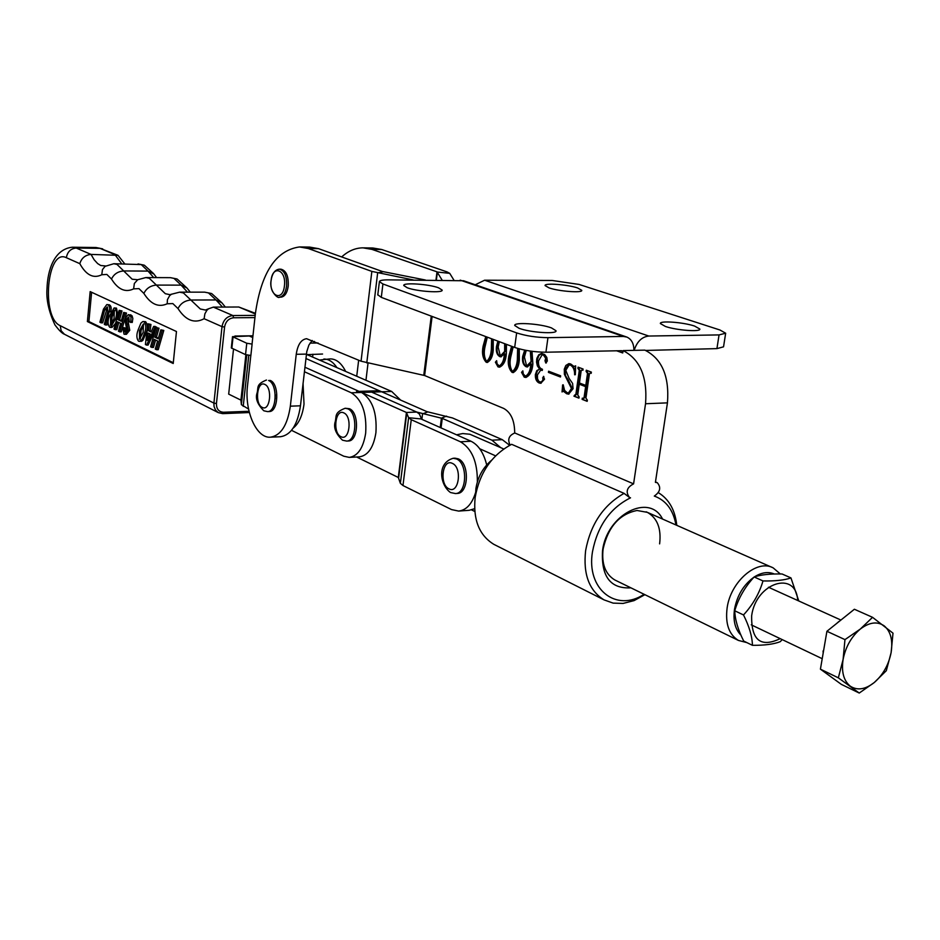 <?xml version="1.0" encoding="UTF-8"?>
<svg xmlns="http://www.w3.org/2000/svg" width="940" height="940" viewBox="0 0 940 940"><rect width="100%" height="100%" fill="white"/><g stroke="black" fill="none" stroke-linecap="round" stroke-linejoin="round"><path stroke-width="1.41" d="M659.621 543.872C661.431 528.574 657.33 518.069 647.343 512.347L637.038 510.49C619.448 514.039 608.133 526.882 603.104 549.007C601.447 563.871 605.337 574.187 614.772 579.945L615.947 580.509M630.916 587.841C610.553 588.981 601.095 576.643 602.528 550.828C606.606 514.544 649.575 492.478 662.559 519.068M510.126 445.066C507.318 439.474 508.881 435.443 514.826 432.988L633.584 483.865C626.78 487.402 625.417 491.949 629.506 497.507L630.517 497.824C610.178 508 597.499 525.977 592.482 551.756C586.078 589.18 616.158 612.786 644.1 594.28M644.899 594.679L634.101 600.601L623.091 603.433L613.127 603.116L604.032 599.873C589.168 590.637 583.035 574.211 585.62 550.593C590.602 524.179 603.421 505.109 624.09 493.371L511.642 444.315C491.726 455.019 479.565 472.761 475.147 497.542C472.996 519.738 479.236 535.342 493.841 544.342L495.674 545.259M675.977 524.978C673.287 510.021 666.061 500.386 654.299 496.073C660.28 491.867 661.278 487.413 657.283 482.702L655.403 482.361L667.447 402.861C669.491 376.364 661.971 358.786 644.899 350.138L633.901 350.362C633.913 343.664 631.574 339.234 626.863 337.072L623.326 336.45L547.949 337.66L545.928 352.218L621.681 350.69M658.364 492.678C668.975 499.14 675.12 510.032 676.788 525.343M665.391 326.45C676.471 330.328 700.958 332.161 699.842 329.035L694.613 326.074C683.427 322.232 659.375 320.446 660.374 323.548L665.391 326.45M549.113 287.91C558.983 291.4 582.835 293.151 581.766 290.331L577.571 287.946C567.596 284.503 544.143 282.776 545.082 285.584L549.113 287.91M275.15 398.901L275.232 394.612M407.231 287.757C416.925 291.529 443.339 293.28 442.164 290.084L438.534 287.793C428.711 284.056 402.743 282.329 403.765 285.513L407.231 287.757M519.103 328.307C530.078 332.56 557.279 334.358 556.034 330.774L551.463 327.896C540.347 323.689 513.651 321.927 514.732 325.487L519.103 328.307M506.437 344.334L506.355 353.781C505.802 360.96 503.511 365.413 499.504 367.152L497.988 366.87L495.392 362.182L496.637 360.678L497.072 363.804L499.222 365.942C502.383 364.038 504.087 360.02 504.31 353.875L500.879 356.836L499.833 356.636C496.919 354.932 495.803 351.537 496.485 346.437L497.918 341.138M532.016 351.325L532.874 363.897C532.298 371.159 529.948 375.671 525.836 377.434L524.226 377.14L521.547 372.357L522.84 370.83L523.286 374.026L525.53 376.212C528.785 374.273 530.524 370.196 530.771 363.98L527.246 366.953L526.141 366.753C523.134 365.002 521.982 361.536 522.687 356.366L524.708 350.115M548.42 372.404L548.584 371.206L560.639 375.812L560.463 377.011L548.42 372.404L549.265 371.464M574.61 395.164L575.891 394.248L579.298 370.301L577.9 368.363L578.077 367.152L583.106 369.021L582.929 370.243L581.872 369.925L581.143 370.971L579.439 382.991L585.796 385.423L587.524 373.356L586.114 371.429L586.29 370.219L591.366 372.111L591.189 373.333L590.132 373.015L589.392 374.085L585.937 398.161L587.347 400.135L587.171 401.345L582.119 399.371L582.295 398.161L583.235 398.443L584.081 397.444L585.62 386.646L579.263 384.202L577.736 394.964L579.122 396.927L578.946 398.137L573.952 396.175L574.61 395.164M633.584 483.865L645.545 403.742C647.566 377.034 640.081 359.315 623.091 350.596L633.901 350.362M616.487 350.738L622.738 352.958L623.091 350.596M250.816 355.473L247.514 385.682C244.329 410.874 256.42 438.569 270.462 437.182C280.849 435.561 287.476 425.221 290.343 406.174L296.241 354.298C297.686 344.686 301.129 339.493 306.581 338.694L361.054 361.207L424.622 375.53L503.652 408.406C510.961 412.437 514.65 420.638 514.685 432.999M570.427 365.143L569.158 364.908L565.763 370.36L569.111 378.421L572.601 383.438L573.071 388.725L568.618 394.13L566.702 393.766L563.319 391.181L562.049 391.945L562.625 384.942L563.213 384.812L564.576 390.382L567.043 392.638L568.489 392.92L571.449 388.455L564.364 374.249L564.329 369.068L565.845 365.46L568.841 363.627L570.674 363.968L574.023 366.494L575.633 365.813L575.339 374.696L574.634 374.79C574.681 369.937 573.283 366.729 570.427 365.143L569.546 364.931M535.354 374.649L536.811 370.607L539.63 369.091L537.363 365.848L536.54 362.076L536.904 358.246L538.749 354.803L541.487 353.452L544.707 354.533L546.833 357.47L547.327 361.019L545.788 363.04L544.977 360.666L545.74 358.352L543.461 355.073L542.11 354.827L538.585 360.784C538.115 365.472 539.407 368.304 542.451 369.279L542.286 370.466L540.676 370.149L537.422 374.919L537.515 378.75L538.749 381.288L540.853 382.18L542.674 380.524L543.426 376.376L544.542 379.184L540.782 383.273L539.149 382.98C536.481 381.722 535.212 378.938 535.354 374.649L536.059 374.625L537.527 370.583L539.63 369.091M519.268 348.869L519.327 360.126C518.786 366.588 516.718 370.736 513.123 372.581L512.077 372.381C508.528 368.609 507.447 363.193 508.846 356.107L511.619 346.284M493.241 339.387L493.241 350.15C492.713 356.542 490.704 360.631 487.214 362.452L486.227 362.264C482.796 358.575 481.738 353.252 483.089 346.272L485.769 336.579M413.318 279.955L371.852 271.413L308.261 248.513L299.484 246.95C275.972 250.287 261.273 272.494 255.386 313.572L252.049 344.087M425.362 280.002L382.333 271.484L318.495 248.654L309.683 247.091L300.177 246.962M377.81 294.772L381.299 297.369L514.673 347.436C524.062 350.526 534.484 352.124 545.928 352.218M626.216 336.849L463.596 280.755L388.197 279.862C382.463 279.873 379.525 280.484 379.396 281.659L382.921 283.974L516.648 332.901C526.048 335.933 536.493 337.519 547.949 337.66M622.738 352.958L621.775 350.726M270.462 437.182L280.508 436.724C290.942 435.091 297.592 424.786 300.471 405.798L306.781 351.63L308.884 345.062L312.221 340.491M363.663 247.855L372.745 247.984L381.769 249.523L447.041 271.895L449.731 273.352L453.891 280.108M341.666 256.937C348.282 250.945 355.379 247.913 362.957 247.843L371.946 249.382L437.006 271.836L442.082 280.061M645.733 350.444L716.926 348.623L723.542 346.825L725.621 333.5M634.159 350.362C636.968 341.62 641.844 336.849 648.788 336.038L719.053 334.91L725.668 333.218L719.946 329.999L579.052 284.432L552.168 280.473L484.594 280.214L475.252 284.773M312.609 356.988L312.926 354.215M314.219 343.053L314.406 341.42M358.657 360.196L356.73 376.223M368.022 363.181L365.965 380.242M629.506 497.507L624.09 493.371M575.398 395.164L576.608 394.224L575.891 394.248M576.608 394.224L580.015 370.278L579.298 370.301M580.015 370.278L578.464 368.574M579.193 368.551L577.9 368.363M578.629 368.351L578.758 367.411M582.965 370.019L582.354 370.031M582.965 369.972L582.283 370.007M587.524 373.356L588.252 373.333L586.525 385.4L585.796 385.423M588.252 373.333L586.689 371.653M587.406 371.629L586.114 371.429M586.842 371.418L586.971 370.466M591.225 373.098L590.614 373.121M591.225 373.062L590.543 373.086M587.218 401.051L582.119 399.371M582.847 399.347L582.976 398.419M583.587 398.349L584.809 397.409L584.081 397.444M584.809 397.409L586.348 386.622L585.62 386.646M586.348 386.622L579.263 384.202M578.993 397.843L573.952 396.175M574.681 396.151L574.81 395.223M568.959 394.095L566.702 393.766M567.431 393.743L563.319 391.181M564.047 391.157L563.389 391.169M562.825 391.134L563.295 385.447M563.225 384.918L562.625 384.942M568.829 392.873L572.178 388.431L571.449 388.455M572.178 388.431L568.524 380.406L567.807 380.43M568.524 380.406L565.61 375.871L564.928 369.749L564.212 369.772M564.928 369.749L569.229 363.639M575.339 374.555C575.362 369.808 573.964 366.659 571.144 365.131M560.51 376.728L549.136 372.381M540.347 369.068L538.08 365.825L537.339 359.679L536.623 359.691M537.339 359.679L538.949 355.402L541.875 353.452M546.328 362.946L545.694 360.643L544.977 360.666M545.694 360.643L546.457 358.34L545.74 358.352M546.457 358.34L543.461 355.073M544.178 355.062L542.509 354.85M542.31 370.231L541.064 370.16M541.217 382.145L542.674 380.524M543.39 380.5L543.297 377.868L542.58 377.892M543.297 377.868L543.813 376.482M541.099 383.238L539.149 382.98M539.865 382.956C537.198 381.699 535.929 378.926 536.059 374.625M525.871 376.164L526.247 376.188C529.502 374.249 531.241 370.172 531.488 363.968L530.771 363.98M527.598 366.917L526.141 366.753M526.858 366.741C523.839 364.99 522.687 361.524 523.404 356.354L522.687 356.366M523.404 356.354L525.331 350.244M526.165 377.41L524.226 377.14M524.943 377.116L521.547 372.357M522.252 372.346L522.84 370.842M527.716 365.355L531.829 361.465L531.077 351.196M526.259 350.42L524.403 357.082L526.447 365.225L527.364 365.39L531.112 361.489L530.289 351.078M531.829 361.465L531.112 361.489M513.475 372.546L512.793 372.369C509.245 368.598 508.164 363.169 509.551 356.096L508.846 356.107M509.551 356.096L512.206 346.496M512.793 372.369L512.077 372.381M513.052 371.23L513.404 371.288C516.142 368.844 517.705 364.861 518.081 359.35L518.375 348.623M513.181 346.872L510.784 356.859C509.468 362.582 509.95 367.364 512.241 371.218L512.699 371.3C515.437 368.856 516.988 364.885 517.364 359.374L517.635 348.411M518.081 359.35L517.364 359.374M499.563 365.907L499.939 365.93C503.1 364.015 504.792 359.997 505.027 353.863L504.31 353.875M501.231 356.801L499.833 356.636M500.55 356.624C497.624 354.921 496.508 351.513 497.201 346.425L496.485 346.437M497.201 346.425L498.517 341.361M499.833 367.129L497.988 366.87M498.694 366.847L495.392 362.182M496.097 362.17L496.661 360.678M501.349 355.25L505.356 351.407L505.438 343.958M499.352 341.678L498.153 347.13L500.139 355.132L500.997 355.285L504.639 351.431L504.663 343.676M505.356 351.407L504.639 351.431M487.566 362.417L486.944 362.253C483.501 358.563 482.443 353.228 483.795 346.261L483.089 346.272M483.795 346.261L486.356 336.802M486.944 362.253L486.227 362.264M487.167 361.125L487.519 361.183C490.175 358.763 491.69 354.838 492.055 349.41L492.36 339.058M487.296 337.154L484.97 346.989C483.701 352.629 484.171 357.341 486.38 361.113L486.814 361.195C489.47 358.786 490.986 354.862 491.338 349.421L491.62 338.776M492.055 349.41L491.338 349.421M500.703 447.628L491.937 440.19L442.27 418.382L416.726 412.061L371.641 392.121L366.682 391.122L371.641 392.121L381.699 391.792L376.728 390.805L366.788 391.122M509.656 445.302L502.289 439.662L452.469 417.947L426.936 411.649L305.899 358.504M477.356 481.95C477.555 461.998 471.915 448.603 460.436 441.777L411.25 419.698L408.618 417.713L406.433 412.472L361.512 392.45L356.577 391.451M486.697 464.947C483.712 452.857 478.472 444.949 471.011 441.248L421.661 419.252L419.358 414L416.726 412.061L371.641 392.121L361.512 392.45L304.901 367.223M356.636 457.005L398.29 477.473L400.37 483.336L402.966 485.534L451.541 509.586L458.626 511.078C466.393 510.126 472.033 503.969 475.57 492.619M458.626 511.078L469.189 510.303L474.606 508.693M400.605 400.088L391.698 391.463L306.37 354.345M322.561 354.028L307.239 354.639M309.988 343.123L318.108 342.982M291.529 430.332L343.735 456.194L349.269 457.392C357.846 456.065 363.31 447.981 365.672 433.164C366.882 413.13 362.1 399.664 351.313 392.791L304.384 371.723M349.269 457.392L359.444 456.852C368.057 455.512 373.544 447.464 375.918 432.694C377.128 412.719 372.334 399.312 361.512 392.45L351.313 392.791M233.508 349.151L228.679 394.119L240.934 400.135L241.368 404.682L248.548 409.053M232.509 336.661L231.311 347.929L245.54 354.627L250.863 355.473L252.108 344.087L246.774 343.253L232.509 336.661L249.241 335.991L252.872 336.637M753.951 577.184C743.681 584.657 737.207 595.302 734.539 609.108C732.942 620.506 735.068 629.154 740.908 635.076M746.865 642.607L738.441 640.434C728.911 634.547 725.139 623.69 727.137 607.851C730.697 581.449 757.064 558.854 773.173 567.878L780.329 573.964M491.573 460.248C482.949 467.579 477.731 477.05 475.899 488.671L475.558 494.863M474.794 511.466L471.586 509.903M503.711 448.956L469.882 434.245L462.762 433.552L456.558 434.809M479.729 448.756L495.58 455.853M774.302 574.011C768.227 571.438 761.588 572.389 754.409 576.878M458.203 458.826L454.948 458.168L453.186 458.274L456.429 458.92C467.92 463.244 467.027 493.77 455.43 493.559L457.193 493.441C468.802 493.641 469.695 463.15 458.203 458.826M270.297 380.453L268.617 380.5C277.876 383.955 276.865 412.084 267.512 411.603L269.192 411.544C278.557 412.026 279.568 383.908 270.297 380.453M349.41 408.712L345.168 408.254L347.706 408.782C357.799 412.531 356.801 441.471 346.602 441.072L348.305 440.989C358.504 441.389 359.515 412.46 349.41 408.712M762.986 580.944C759.309 593.516 752.823 604.855 743.505 614.948C749.274 626.463 752.247 636.591 752.435 645.322L743.705 641.068C738.006 629.765 735.021 619.672 734.751 610.789C738.452 598.24 744.915 586.971 754.15 576.96C760.801 574.716 770.118 573.729 782.08 573.988L790.951 577.912C784.559 580.168 775.241 581.178 762.986 580.944L754.15 576.96M797.684 600.484C796.215 569.875 756.007 582.577 751.659 615.7C751.213 640.258 760.718 647.907 780.2 638.648M752.435 645.322C764.631 645.428 773.925 644.194 780.318 641.644L782.162 639.588M743.505 614.948L734.751 610.789M798.789 600.989L790.951 577.912M825.026 642.302L822.806 655.239M859.242 693.05L841.323 684.355L820.42 669.163L838.339 677.834L859.242 693.05L874.27 682.522L886.314 670.702L891.108 652.642L893 633.172L872.555 617.322L860.276 629.083L844.966 639.623L843.098 659.445L838.339 677.834M820.42 669.163L826.918 631.28L844.966 639.623M839.02 621.387L836.553 623.549M826.918 631.28L854.378 609.249L872.555 617.322M860.276 629.083C851.323 636.756 845.601 646.885 843.098 659.445C841.265 671.9 843.673 680.807 850.3 686.188C857.339 690.736 865.341 689.514 874.27 682.522C883.013 674.885 888.617 664.921 891.108 652.642C893 640.41 890.732 631.516 884.305 625.946C877.396 621.129 869.383 622.174 860.276 629.083M79.806 263.658L66.352 257.701C46.977 247.714 40.867 317.579 60.242 325.687L213.909 403.107L222.016 326.638L204.121 318.719C194.486 323.877 185.779 320.493 178.013 308.579L172.843 303.585L167.191 303.773C158.531 307.732 150.764 304.278 143.867 293.421L138.967 288.627L133.621 288.874C125.419 292.822 118.052 289.555 111.508 279.051L106.855 274.433L101.779 274.738C93.495 278.863 86.175 275.173 79.806 263.658C81.569 258.054 85.305 254.975 91.027 254.411L118.029 255.339L124.703 263.811M106.796 304.572L107.853 304.819C109.663 305.923 110.098 308.249 109.158 311.833L105.562 324.981L104.305 324.37L107.888 311.234L107.289 306.898L104.716 309.742L101.144 322.843L99.898 322.232L103.459 309.143L106.796 304.572L109.381 304.819C111.202 305.911 111.637 308.249 110.697 311.822L110.65 311.998M108.241 320.763L107.09 324.97L105.562 324.981M107.583 307.086L102.671 322.831L101.144 322.843M114.139 307.944L114.927 308.12C116.936 310.823 117.089 314.524 115.385 319.224L110.521 327.414L109.675 327.214C107.701 324.559 107.548 320.928 109.24 316.298L114.139 307.944L116.466 308.109L117.9 314.888M115.561 323.348L112.048 327.39L110.521 327.414M147.98 323.806L149.389 324.464L148.52 330.786L151.105 332.008L153.631 326.438L155.053 327.108L146.57 345.098L145.394 344.534L147.98 323.806L150.952 324.441L150.083 330.774L151.387 331.385M153.631 326.438L155.206 326.427L156.404 327.578M155.558 329.364L148.132 345.074L146.57 345.098M91.615 292.269L88.9 321.539L173.301 362.734M156.064 327.578L157.438 328.213L154.841 337.225L158.237 338.835L160.834 329.811L162.221 330.445L156.651 349.727L155.288 349.069L157.614 340.985L154.231 339.363L151.916 347.436L150.564 346.778L156.064 327.578L159.013 328.201L156.416 337.213L158.425 338.165M160.834 329.811L163.795 330.434L158.226 349.704L156.651 349.727M155.605 340.022L153.49 347.401L151.916 347.436M143.209 321.539L145.63 321.703C147.744 324.488 147.897 328.283 146.1 333.077L142.88 340.386L141.505 341.314L138.544 341.208C136.476 338.471 136.323 334.734 138.098 330.034L140.918 323.113L142.715 321.609L144.067 321.727C146.182 324.512 146.335 328.295 144.537 333.089L142.128 339.328L139.461 341.42M122.729 327.449L124.021 328.072L124.609 331.961L126.818 330.034L124.773 318.954L128.31 314.618L132.082 315.828L132.846 318.589L132.223 322.467L129.356 321.868L128.792 316.968L126.136 319.353L127.687 319.341L129.755 330.304L126.383 334.335L123.998 334.158L122.729 327.449L125.572 328.06L125.878 331.761M128.968 317.074L127.687 319.341M119.157 310.341L120.449 310.952L118.017 319.729L121.213 321.245L123.657 312.444L124.95 313.055L119.733 331.844L118.44 331.221L120.626 323.337L117.441 321.821L115.267 329.681L113.987 329.059L119.157 310.341L121.989 310.94L119.556 319.718L121.389 320.587M123.657 312.444L126.501 313.044L125.22 317.638M124.55 320.046L121.272 331.82L119.733 331.844M118.793 322.467L116.807 329.658L115.267 329.681M252.966 335.791L234.918 336.038M204.121 318.719L204.885 313.831L206.812 310.4L208.457 308.825L213.368 307.122L238.784 307.004L255.41 313.326M173.219 363.51L176.462 331.514L90.158 291.6L87.385 321.551L173.219 363.51M88.9 321.539L87.385 321.551M162.221 330.445L163.795 330.434M154.841 337.225L156.416 337.213M157.438 328.213L159.013 328.201M150.2 334.005L148.203 333.054L147.31 340.386L150.2 334.005M155.053 327.108L156.628 327.085M148.52 330.786L150.083 330.774M149.389 324.464L150.952 324.441M149.672 333.747L149.389 335.803M139.484 330.692L139.519 339.187L143.138 332.431L143.468 323.842L139.484 330.692L141.047 330.669L140.354 338.811M144.537 333.089L146.1 333.077M144.067 321.727L145.63 321.703M143.832 324.159L141.047 330.669M139.144 339.105L139.919 339.093M124.609 331.961L125.619 331.949M124.021 328.072L125.572 328.06M126.136 319.353L128.216 330.328L129.755 330.304M128.216 330.328L124.832 334.346M127.076 324.041L128.627 324.018M128.31 314.618L130.989 316.757L130.883 321.715L132.434 321.691M130.883 321.715L130.66 322.49M129.379 314.865L130.93 314.853M124.95 313.055L126.501 313.044M118.017 319.729L119.556 319.718M120.449 310.952L121.989 310.94M110.567 316.933L110.579 325.228L114.046 318.589L114.351 310.2L110.567 316.933L112.095 316.921L111.413 324.84M115.385 319.224L116.713 319.212M114.927 308.12L116.466 308.109M114.739 310.541L112.095 316.921M110.239 325.158L110.955 325.146M104.716 309.742L106.244 309.73M109.158 311.833L110.697 311.822M107.853 304.819L109.381 304.819M279.356 297.158L281.001 297.146C284.785 296.629 287.193 292.928 288.239 286.042C288.615 276.113 286.183 270.497 280.942 269.192L279.286 269.181C284.526 270.485 286.959 276.101 286.583 286.042C285.549 292.928 283.128 296.629 279.356 297.158C278.604 299.296 268.899 291.494 271.084 280.519C268.981 296.429 282.905 302.116 284.432 285.807C286.536 269.674 272.506 264.375 271.096 280.555C272.13 273.54 274.868 269.768 279.286 269.181M319.588 360.032L330.293 358.892C336.32 358.951 341.431 363.11 345.626 371.382M323.83 359.033C328.671 358.998 333.019 361.841 336.884 367.564M303.044 383.356L304.02 404.059C302.515 415.539 298.885 423.564 293.151 428.135M432.106 316.439L424.622 375.53M383.156 271.695L377.645 272.917L366.776 362.911M431.26 316.122L423.764 375.283M382.921 283.974L381.299 297.369M516.648 332.901L514.673 347.436M460.189 280.132L623.326 336.45M645.545 403.742L667.447 402.861M371.852 271.413L361.054 361.207M296.241 354.298L306.405 354.098M290.343 406.174L300.471 405.798M308.261 248.513L318.495 248.654M449.731 273.352L437.394 272.048L436.372 280.038M719.053 334.91L716.926 348.623M648.788 336.038L484.594 280.214M437.006 271.836L435.972 280.038M381.769 249.523L371.946 249.382M491.937 440.19L502.289 439.662M427.771 411.908L422.565 413.87L421.872 419.346M446.559 416.126L441.424 418.124L440.214 427.524M442.27 418.382L441.048 427.888M460.436 441.777L471.011 441.248M406.809 412.754L398.654 477.779M421.285 418.97L408.618 417.713L400.37 483.336M398.29 477.473L406.433 412.472L416.726 412.061M411.25 419.698L402.966 485.534M381.699 391.792L391.698 391.463M248.771 355.367L243.213 406.397M246.139 354.85L241.192 400.381M246.774 355.026L241.368 404.682M245.869 354.768L240.934 400.135M249.241 335.991L252.766 337.542M233.038 337.107L231.828 348.376M246.774 343.253L245.54 354.627M452.328 463.373C442.458 458.168 439.027 484.676 449.003 488.847C458.908 494.322 462.457 467.427 452.328 463.373M264.822 384.425C257.055 380.218 254.423 404.141 262.272 407.408C270.062 411.838 272.776 387.586 264.822 384.425M343.817 412.895C335.274 408.348 332.349 433.14 340.985 436.701C349.539 441.483 352.571 416.349 343.817 412.895M101.779 274.738L102.472 269.592L105.057 266.349L113.811 263.729L116.995 264.399L132.176 279.227L137.698 279.732L134.35 283.469L133.621 288.874M111.508 279.051C113.869 274.116 117.923 271.413 123.692 270.943L148.038 271.096L141.258 264.587L113.987 263.729M137.698 279.732L145.841 277.57L149.319 278.287L165.322 293.703L169.999 294.69L171.691 294.138M143.867 293.421C146.346 288.368 150.506 285.596 156.381 285.09L181.126 285.137L173.982 278.393L170.469 277.664L146.029 277.57M167.191 303.773L167.438 299.613L169.705 295.583L171.503 294.232L179.611 292.164L183.417 292.951L200.302 308.978L205.437 310.047L208.457 308.825M178.013 308.579C180.609 303.409 184.886 300.553 190.867 300.024L216.024 299.954L208.48 292.939L204.638 292.152L179.799 292.164M153.702 277.594L148.038 271.096L153.878 274.01L156.604 277.606M187.471 292.164L181.126 285.137L186.966 288.004L190.256 292.152M222.486 307.075L216.024 299.954L221.863 302.774L225.318 307.063M121.683 263.788L114.962 254.67L99.969 248.336L96.08 247.525L72.615 247.22M60.242 325.687L61.135 330.751L64.46 334.264C62.275 333.559 59.102 330.445 54.943 324.899C48.774 311.634 46.13 299.555 47 288.651C47.576 270.086 54.179 249.041 72.38 247.208L76.222 248.031L91.027 254.411L94.117 259.734L97.654 263.588L100.721 265.503L105.633 265.973M254.94 317.603L233.649 317.779C228.69 318.378 225.659 321.457 224.578 327.038L216.447 403.519C216.364 408.982 218.726 411.885 223.544 412.249L249.041 411.285L247.89 412.601M213.368 307.122L232.897 315.546L255.187 315.37M255.339 313.995L238.784 307.004M66.352 257.701C67.433 251.779 70.723 248.56 76.222 248.031L99.969 248.336L117.653 255.175M224.578 327.038L222.016 326.638C223.321 319.953 226.939 316.251 232.897 315.546L233.649 317.779M216.447 403.519L213.909 403.107L214.038 406.48L215.53 410.122L218.268 412.613L222.674 413.635L218.268 412.613L64.825 334.452M249.347 412.531L222.674 413.635L223.544 412.249M379.396 281.659L377.774 294.995M655.474 481.926L657.048 482.596M604.032 599.873L493.841 544.342M581.872 369.925L582.6 369.913M590.132 373.015L590.861 372.992M583.235 398.443L583.963 398.419M575.057 395.247L575.774 395.223M562.978 391.111L563.695 391.087M568.489 392.92L569.217 392.897M569.158 364.908L569.875 364.896M542.11 354.827L542.827 354.815M540.676 370.149L541.393 370.137M540.853 382.18L541.581 382.157M525.53 376.212L526.247 376.188M527.364 365.39L528.069 365.378M512.699 371.3L513.404 371.288M499.222 365.942L499.939 365.93M500.997 355.285L501.702 355.273M486.814 361.195L487.519 361.183M359.092 391.369L366.682 391.122M738.441 640.434L614.772 579.945M771.94 567.337L646.133 511.807M453.186 458.274C435.995 463.338 440.578 485.839 450.554 492.548L455.43 493.559M266.455 380.03C255.069 384.648 258.993 387.832 256.796 393.895C255.457 399.077 257.795 404.705 263.823 410.792L267.512 411.603M345.168 408.254C333.359 412.836 337.084 416.432 334.91 422.824C333.724 428.511 336.262 434.304 342.524 440.202L346.602 441.072M733.976 616.581L735.386 617.251M751.248 624.83L822.218 658.705M823.087 650.938L823.135 652.501M751.048 579.357L751.753 579.686M768.474 587.253L840.712 619.965M144.443 265.291L153.667 273.669M177.214 279.098L186.966 288.004M211.77 293.644L221.863 302.774M211.347 293.468L204.638 292.152M176.802 278.921L170.469 277.664M144.043 265.115L138.039 263.929M102.695 248.865L96.08 247.525"/></g></svg>
